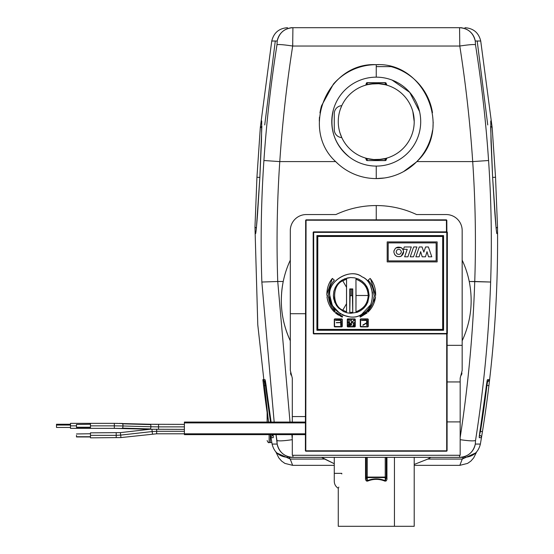 <?xml version="1.0" encoding="UTF-8"?>
<svg xmlns="http://www.w3.org/2000/svg" width="554" height="554" viewBox="0 0 554 554"><rect width="100%" height="100%" fill="white"/><g stroke="black" fill="none" stroke-linecap="round" stroke-linejoin="round"><path stroke-width="0.83" d="M386.235 158.257A37.97 37.97 0 0 0 386.934 158.056A0.997 0.997 0 0 1 386.948 158.049L386.235 159.594L386.235 159.012L385.002 158.569L386.235 159.012L386.235 159.594A0.997 0.866 180 0 1 385.231 160.459A0.997 0.866 0 0 0 386.235 159.594L385.231 160.591L367.247 160.591L385.231 160.459L367.247 160.591L366.249 159.594A0.997 0.866 0 0 0 367.247 160.459A0.997 0.866 180 0 1 366.249 159.594L366.249 159.012L367.247 158.679L367.247 160.459L367.247 158.679C373.244 160.064 379.241 160.064 385.231 158.679L385.231 160.459L385.231 158.679L386.055 158.305M366.256 159.739L366.249 159.594A0.997 0.997 0 0 0 367.247 160.591L385.231 160.591A0.997 0.997 0 0 0 386.235 159.594L386.235 159.012L384.234 159.012M384.843 158.61A37.97 37.97 0 0 0 385.875 158.354L385.951 158.409M385.231 158.679C379.241 160.064 373.244 160.064 367.247 158.679L366.249 159.012L366.249 159.594L365.529 158.049M374.116 159.531L380.605 159.344M366.249 159.012L366.249 159.594M386.948 158.056A37.97 37.97 0 0 0 394.441 88.301A37.97 37.97 0 0 0 342.919 103.418A37.97 37.97 0 0 0 358.036 154.947A37.97 37.97 0 0 0 409.558 139.83A37.97 37.97 0 0 0 394.441 88.301A37.97 37.97 0 0 1 409.558 139.83A37.97 37.97 0 0 1 358.036 154.947A37.97 37.97 0 0 0 384.234 158.742M386.54 158.174L385.937 158.333M385.182 158.527L378.929 159.497M373.472 159.497L367.475 158.569M366.582 158.347L365.917 158.167M397.557 82.601A44.465 44.465 0 0 1 415.258 142.939A44.465 44.465 0 0 1 354.92 160.646A44.465 44.465 0 0 1 337.22 100.309A44.465 44.465 0 0 1 397.557 82.601A44.465 44.465 0 0 0 337.22 100.309A44.465 44.465 0 0 0 354.92 160.646A44.465 44.465 0 0 0 415.258 142.939A44.465 44.465 0 0 0 397.557 82.601A44.465 44.465 0 0 1 376.242 166.089L376.242 178.582L376.242 166.089M385.231 82.657L386.235 83.654A0.997 0.866 180 0 0 385.231 82.788L367.247 82.657A0.997 0.997 0 0 0 366.249 83.654A0.997 0.866 0 0 1 367.247 82.788L385.231 82.788A0.997 0.866 0 0 1 386.235 83.654L386.235 84.236L385.231 84.575L385.231 82.788L385.231 84.575C379.234 83.183 373.244 83.183 367.247 84.575L367.247 82.788L367.247 84.575L366.249 84.236L367.247 82.788A0.997 0.866 180 0 0 366.249 83.654L366.249 84.236L367.247 84.575C373.244 83.183 379.234 83.183 385.231 84.575L386.235 84.236L386.235 83.654A0.997 0.997 0 0 0 385.231 82.657L367.247 82.788L385.231 82.657M386.221 83.516L386.948 85.198M340.343 109.249L341.79 105.655A7.991 7.991 0 0 0 334.277 113.632L334.277 129.615A7.991 7.991 0 0 0 341.79 137.6A37.97 37.97 0 0 0 358.036 154.947A37.97 37.97 0 0 1 342.919 103.418A37.97 37.97 0 0 1 394.441 88.301M379.012 83.758L385.182 84.72M378.548 83.723L371.145 84M367.475 84.679L373.562 83.751M365.529 85.198L366.249 84.236M386.235 84.236L386.235 83.654M341.79 105.655A7.991 7.991 0 0 0 334.277 113.632L334.277 129.615L334.277 113.632A7.991 7.991 0 0 1 341.79 105.655L340.385 109.131M365.903 85.087L366.561 84.907M385.958 84.921L386.547 85.081M339.969 132.842L341.79 137.6L339.983 132.905M341.79 137.6A7.991 7.991 0 0 1 334.277 129.615L334.277 113.632M414.212 121.624L412.841 111.513M333.48 109.429C328.986 128.66 334.346 144.573 349.546 157.184C356.797 162.585 365.031 165.542 374.241 166.041M386.235 477.07L386.235 477.07A0.997 0.499 180 0 1 385.231 477.569L385.231 477.07L386.235 477.07L385.231 480.657L385.231 477.569A0.997 0.499 0 0 0 386.235 477.07L366.249 477.07A0.997 0.499 0 0 0 367.247 477.569L385.231 477.569L385.231 480.657C379.234 478.247 373.244 478.247 367.247 480.657L376.263 478.836L367.247 480.657L367.247 477.569L367.247 480.657L366.249 478.081L366.249 457.355L366.249 477.07L367.247 477.07L366.249 477.07L366.249 478.081L367.247 480.657C373.244 478.247 379.234 478.247 385.231 480.657L386.235 478.081L386.235 457.355L386.235 477.07M367.475 481.163C365.945 480.817 365.294 479.792 365.529 478.081C365.294 479.792 365.945 480.817 367.475 481.163C373.32 478.753 379.158 478.753 385.002 481.163L385.231 480.657L385.002 481.163C386.533 480.817 387.184 479.792 386.948 478.081L386.235 478.081L386.948 478.081L386.948 457.355L386.948 478.081C387.184 479.792 386.533 480.817 385.002 481.163C379.158 478.753 373.32 478.753 367.475 481.163L367.247 480.657M365.91 480.256L366.547 481.087M385.965 481.066L386.56 480.283M414.212 457.355L414.212 526.3L394.441 526.3L394.441 457.355L394.441 526.3L338.272 526.3L338.272 488.261L338.833 487.091L338.272 488.261C335.703 486.661 334.374 484.355 334.277 481.336L334.277 457.355L334.277 481.336L334.277 473.345L341.79 473.345L334.277 473.345M367.247 457.355L367.247 477.07L366.249 477.07A0.997 0.499 180 0 0 367.247 477.569L367.247 457.355M385.231 457.355L385.231 477.07L385.231 457.355M367.247 477.07L367.247 477.569L385.231 477.569L385.231 477.07L367.247 477.07M358.036 526.3L394.441 526.3M365.529 478.081L366.249 478.081L365.529 478.081L365.529 457.355L365.529 478.081M341.79 473.345C337.905 492.928 337.905 492.928 341.79 473.345C337.905 492.928 337.905 492.928 341.79 473.345L341.79 473.961M267.125 440.569C267.97 442.411 268.642 443.075 269.126 442.57L269.126 434.648L269.126 442.57L270.324 442.57L270.324 434.648L270.324 442.57L271.841 442.57M267.125 412.515L267.125 422.058L267.125 412.515M267.125 434.648C267.125 442.487 267.125 442.487 267.125 434.648M264.736 124.941L275.29 41.017L277.229 41.017L276.993 44.735C270.913 83.072 266.55 121.665 263.912 160.515A1194.216 1194.216 0 0 0 261.848 282.034L274.175 422.058L261.848 282.034A1194.216 1194.216 0 0 1 263.912 160.515L279.777 161.595A1178.31 1178.31 0 0 0 277.741 281.494L261.848 282.034L277.741 281.494L290.019 422.058L277.741 281.494L283.233 281.494A94.921 94.921 0 0 1 290.31 260.151L290.31 340.807A94.921 94.921 0 0 1 283.233 281.494C279.216 302.034 281.577 321.805 290.31 340.807L290.31 230.54A15.99 15.99 0 0 1 306.293 214.55L335.911 214.55A94.921 94.921 0 0 1 376.242 205.555L376.242 219.848L376.242 205.555A94.921 94.921 0 0 1 416.566 214.55A94.921 94.921 0 0 0 335.911 214.55L306.293 214.55A15.99 15.99 0 0 0 290.31 230.54L290.31 260.151A94.921 94.921 0 0 0 283.233 281.494L277.741 281.494A1178.31 1178.31 0 0 1 279.777 161.595C282.381 122.822 286.688 84.298 292.685 46.03L292.768 43.524M270.525 434.648L272.097 444.066L277.173 444.066L276.945 440.472C278.579 441.192 283.703 440.929 292.304 439.682L291.868 434.648L292.304 439.682C283.703 440.929 278.579 441.192 276.945 440.472L276.037 434.648L277.173 444.066L273.226 444.066M273.219 437.695L273.046 434.648L273.219 437.695L271.038 437.695L273.219 437.695L273.254 436.877A2.001 1.994 90 0 0 273.219 437.695M271.107 422.058A1197.949 1197.949 0 0 1 266.128 385.653L265.041 379.649L262.873 379.649L263.572 385.653A1200.483 1200.483 0 0 0 268.538 422.058A1200.483 1200.483 0 0 1 263.572 385.653L266.093 385.411L265.553 385.411L264.86 381.415L265.505 381.415L264.86 381.415L265.553 385.411A1198.489 1198.489 0 0 0 270.56 422.058A1198.489 1198.489 0 0 1 265.553 385.411L263.572 385.653L262.873 379.649L264.86 381.415A2.001 2.001 -90 0 1 262.873 379.649L265.041 379.649A2.001 1.994 90 0 0 265.29 380.411L266.128 385.653A1197.949 1197.949 0 0 0 271.107 422.058L265.304 380.397M268.538 422.058L257.783 324.859L254.972 227.105L256.938 177.259L259.847 177.412L256.938 177.259L260.325 127.406L261.855 126.319L259.868 177.259L256.384 228.165L254.972 227.105L256.938 177.259L254.972 227.105L256.384 228.165L259.868 177.259L261.855 126.319L260.276 127.939M479.252 444.066L475.304 444.066C473.275 452.313 468.047 456.738 459.612 457.355L459.515 455.291L460.173 455.277L292.962 455.291L292.865 457.355C284.431 456.738 279.202 452.313 277.173 444.066A15.99 15.921 90 0 0 292.865 457.355L288.966 457.355L290.227 459.058L292.644 465.346L290.227 459.058L324.637 459.058L334.277 463.719L321.59 457.355L324.637 459.058L290.227 459.058L288.966 457.355L463.511 457.355L292.865 457.355L292.962 455.291L459.515 455.291L459.612 457.355A15.99 15.921 -90 0 0 475.304 444.066L475.533 440.472C483.787 388.132 488.822 335.322 490.636 282.034A1194.216 1194.216 0 0 0 488.573 160.515C485.927 121.665 481.565 83.072 475.484 44.735L475.256 41.017L477.195 41.017L487.742 124.941M386.235 465.318L386.948 465.325M414.212 464.446L427.84 459.058L462.258 459.058L459.834 465.346L462.258 459.058L463.511 457.355L462.258 459.058L427.84 459.058L430.887 457.355L427.84 459.058L414.212 464.446M376.242 77.158L376.242 64.673L376.242 77.158M335.717 161.643L338.175 163.991M340.62 166.061L341.333 166.629M321.438 106.105L320.974 107.864M333.432 84.056L321.542 105.766M305.392 313.709L290.31 313.709L305.392 313.709M319.291 121.07L319.457 117.233M319.949 112.954A56.951 56.951 0 0 1 321.583 105.599M384.49 177.979L376.242 178.582A56.951 56.951 0 0 1 348.937 171.608A56.951 56.951 0 0 0 376.242 178.582L376.242 178.582A56.951 56.951 0 0 0 416.816 161.595L472.701 161.595C470.097 122.822 465.789 84.298 459.792 46.03L459.564 27.7L461.475 27.7L291.002 27.7L459.564 27.7L459.792 46.03L292.685 46.03L459.792 46.03C465.789 84.298 470.097 122.822 472.701 161.595L416.816 161.595C452.75 128.798 424.807 62.076 376.242 64.673A56.951 56.951 0 0 0 333.383 84.111M292.914 27.7L291.002 27.7L292.914 27.7L292.685 46.03C283.904 44.708 278.676 44.272 276.993 44.735L277.229 41.017C279.244 32.755 284.472 28.316 292.914 27.7A15.99 15.914 90 0 0 277.229 41.017L271.751 41.017L260.325 127.406L256.938 177.259M273.129 435.375L272.817 434.648L273.129 435.375M290.31 340.807L290.31 370.425L292.304 378.167L290.31 370.425L290.31 340.807C281.577 321.805 279.216 302.034 283.233 281.494M292.962 455.291L292.304 455.277L292.962 455.291M292.304 416.566L305.351 416.566L292.304 416.566M447.126 421.899L460.173 421.899L447.126 421.899M492.208 127.932L480.727 41.017L475.256 41.017A15.99 15.914 -90 0 0 459.564 27.7C468.005 28.316 473.241 32.755 475.256 41.017L475.484 44.735C473.802 44.272 468.573 44.708 459.792 46.03C468.573 44.708 473.802 44.272 475.484 44.735C481.565 83.072 485.927 121.665 488.573 160.515L472.701 161.595L488.573 160.515A1194.216 1194.216 0 0 1 490.636 282.034L474.743 281.494A1178.31 1178.31 0 0 0 472.701 161.595A1178.31 1178.31 0 0 1 474.743 281.494C472.978 333.951 468.123 385.951 460.173 437.494L460.173 439.682L460.173 437.494C468.123 385.951 472.978 333.951 474.743 281.494L469.245 281.494A94.921 94.921 0 0 0 462.168 260.151L462.168 230.54A15.99 15.99 0 0 0 446.185 214.55L416.566 214.55L446.185 214.55A15.99 15.99 0 0 1 462.168 230.54L462.168 260.151A94.921 94.921 0 0 1 469.245 281.494L490.636 282.034C488.822 335.322 483.787 388.132 475.533 440.472C473.899 441.192 468.781 440.929 460.173 439.682C468.781 440.929 473.899 441.192 475.533 440.472L475.304 444.066L480.38 444.066C492.658 372.267 498.365 299.943 497.506 227.105L496.093 228.165L492.61 177.259L496.093 228.165L497.506 227.105L495.539 177.259L492.631 177.412L495.539 177.259L497.506 227.105M291.002 375.079L290.518 373.008M319.443 117.351L319.291 121.063M335.662 161.595C299.728 128.798 327.67 62.076 376.242 64.673C327.67 62.076 299.728 128.798 335.662 161.595L279.777 161.595L335.662 161.595A56.951 56.951 0 0 0 348.937 171.608A56.951 56.951 0 0 1 335.662 161.595M290.227 459.058L276.862 452.971M271.204 436.524L271.038 437.695A2.001 2.001 -90 0 1 273.011 435.375L271.876 435.728M261.723 120.938L261.481 140.965L259.868 177.259L257.582 213.574C256.156 232.223 255.816 232.555 255.664 233.615L255.671 233.601M292.304 378.167L292.304 422.058L292.304 378.167M292.304 434.648L292.304 437.494L292.304 434.648M292.304 439.682L292.304 455.277L292.304 439.682M263.912 160.515C266.55 121.665 270.913 83.072 276.993 44.735C278.676 44.272 283.904 44.708 292.685 46.03C286.688 84.298 282.381 122.822 279.777 161.595L263.912 160.515M480.602 435.728L479.466 435.375A2.001 2.001 90 0 1 481.44 437.695L479.258 437.695A2.001 1.994 -90 0 0 479.224 436.877L479.861 431.691L479.258 437.695L481.44 437.695L482.437 431.691A1200.483 1200.483 0 0 0 488.912 385.653L489.604 379.649L487.444 379.649L486.35 385.653A1197.949 1197.949 0 0 1 479.861 431.691L479.861 431.691A1197.949 1197.949 0 0 0 486.35 385.653L487.188 380.411A2.001 1.994 -90 0 0 487.444 379.649L489.604 379.649A2.001 2.001 90 0 1 487.617 381.415L486.924 385.411L486.384 385.411L486.924 385.411A1198.489 1198.489 0 0 1 480.463 431.379L479.916 431.379L480.463 431.379L479.355 435.375L480.463 431.379A1198.489 1198.489 0 0 0 486.924 385.411L487.617 381.415L486.98 381.415L487.617 381.415L489.604 379.649L488.912 385.653L486.924 385.411L488.912 385.653A1200.483 1200.483 0 0 1 482.437 431.691L480.463 431.379L482.437 431.691L481.44 437.695L481.281 436.524M492.153 127.413L490.622 126.319L492.61 177.259L490.622 126.319L492.153 127.406L495.539 177.259L492.153 127.406M475.623 452.971L462.258 459.058M487.174 380.397L479.21 436.905M496.813 233.615L496.813 233.601C496.661 232.555 496.322 232.223 494.902 213.574L492.61 177.259L490.996 140.965L490.754 120.952M460.173 455.277L460.173 439.682L460.173 455.277M460.173 437.494L460.173 378.167L462.168 370.425L462.168 340.807C470.9 321.805 473.261 302.034 469.245 281.494C473.261 302.034 470.9 321.805 462.168 340.807L462.168 260.151L462.168 370.425L460.173 378.167L460.173 437.494M392.073 80.074L409.731 92.38L419.537 111.513M430.977 105.876L430.783 105.225M419.558 84.644L419.143 84.166M447.133 345.336L462.168 345.336L447.133 345.336M461.96 373.008L461.496 375.03M460.173 381.941L447.147 381.941L460.173 381.941M433.193 122.088L432.999 126.326L433.193 122.088M432.501 130.488L432.48 130.599A56.951 56.951 0 0 1 416.816 161.595L414.309 163.984M411.975 165.971L411.144 166.629M430.894 105.599A56.951 56.951 0 0 1 432.48 112.649A56.951 56.951 0 0 0 391.013 66.618L376.242 66.618L391.013 66.618A56.951 56.951 0 0 1 419.281 84.326L419.392 84.45M416.317 162.093L403.547 171.608A56.951 56.951 0 0 1 376.242 178.582A56.951 56.951 0 0 0 416.816 161.595C452.75 128.798 424.807 62.076 376.242 64.673L378.34 64.707M378.174 64.7L376.242 64.673M90.468 427.453L76.48 427.453L76.48 424.468L76.48 427.238L76.48 425.853L70.483 425.853L70.483 428.353L114.318 428.353L150.3 429.26L184.392 429.378M76.48 427.238L90.468 427.238L76.48 427.238M76.48 424.468L90.468 424.253M90.468 423.692L90.468 428.013L90.468 423.692M114.318 427.016L114.318 425.853L122.988 425.978C122.953 423.872 122.718 423.152 122.289 423.803C122.718 423.152 122.953 423.872 122.988 425.978L114.318 425.853L114.318 423.692L114.318 425.853L90.468 425.853L114.318 425.853L114.318 428.353L90.468 428.353M122.171 428.124C122.566 428.789 122.836 428.076 122.988 425.978C122.836 428.076 122.566 428.789 122.171 428.124L150.058 428.921C150.453 429.585 150.73 428.865 150.882 426.767L122.988 425.978L150.882 426.767C150.73 428.865 150.453 429.585 150.058 428.921M150.182 424.599C150.612 423.942 150.847 424.669 150.882 426.767C150.847 424.669 150.612 423.942 150.182 424.599L122.289 423.803M158.548 424.717L158.548 426.878L150.882 426.767L158.548 426.878L158.548 429.038L158.548 424.717M184.392 426.878L158.548 426.878L184.392 426.878M90.468 436.947L76.48 436.947L76.48 435.347M76.48 436.732L90.468 436.732L76.48 436.732M76.48 433.962L90.468 433.747M90.468 433.18L90.468 437.508L90.468 433.18M116.202 433.18L116.202 435.347L90.468 435.347L116.202 435.347L116.202 437.508L116.202 433.18M120.433 432.944L120.668 435.098L116.202 435.347L120.668 435.098L120.91 437.244L120.433 432.944M151.948 429.398L152.191 431.552L120.668 435.098L152.191 431.552L152.433 433.699L151.948 429.398M156.657 429.135L156.657 431.296L152.191 431.552L156.657 431.296L156.657 433.463L156.657 429.135M184.392 431.296L156.657 431.296L184.392 431.296M56.494 425.056L56.494 427.453L56.494 425.056L70.483 425.056L56.494 425.056L56.494 424.253L70.483 424.253M70.483 427.453L56.494 427.453L70.483 427.453M70.483 423.692L70.483 425.853L70.483 423.692M70.483 428.013L70.483 425.853L76.48 425.853M114.318 424.523L114.318 427.182M114.318 424.689L114.318 423.692M90.468 432.847L120.391 432.612L150.238 429.232M184.392 422.903L184.392 433.803L305.365 433.803L184.392 433.803L184.392 422.903L305.351 422.903L184.392 422.903L184.392 422.058L305.351 422.058M305.365 434.648L184.392 434.648L184.392 433.803M340.578 320.461L340.862 325.62L340.578 320.461L335.565 320.323L340.578 320.184L341.001 320.607L340.862 325.62L341.001 320.607L341.001 325.482L341.001 320.607L340.578 320.184L341.001 320.607L340.578 320.184L341.001 320.607L340.578 320.184L335.703 320.461M341.998 319.305L341.88 326.618L334.561 326.5L334.561 319.305L341.998 319.305L341.998 326.5L334.685 326.618M334.561 326.5L334.561 319.305L341.88 319.187M336.285 322.629L340.419 322.49M336.423 322.767L340.558 322.629M340.717 325.482L340.717 320.607M341.001 320.607L340.578 320.184M334.284 319.305L334.685 318.903L341.88 318.903L342.275 319.305L342.275 326.5L341.88 326.902L334.685 326.902L334.284 326.5L334.284 319.305L334.685 318.903L334.284 319.305L334.685 318.903L341.88 318.903L342.275 319.305L342.275 326.5L341.88 326.902L334.685 326.902L334.284 326.5L334.284 319.305L334.284 326.5L334.685 326.902L334.284 326.5L334.685 326.902L341.88 326.902L342.275 326.5L342.275 319.305L341.88 318.903L342.275 319.305L341.88 318.903L334.685 318.903L334.284 319.305L334.284 326.5L334.685 326.902L341.88 326.902L342.275 326.5L342.275 319.305L341.88 318.903L334.685 318.903L334.284 319.305M442.688 236.475L442.688 329.401L317.788 329.401L317.788 236.475L442.688 236.475L317.788 236.475L317.788 329.401L442.688 329.401L442.688 236.475M334.284 326.5L334.685 326.902M342.275 319.305L341.88 318.903M341.88 326.902L342.275 326.5L341.88 326.902M360.661 326.902L367.856 326.902L368.258 326.5L368.258 319.305L367.856 318.903L360.661 318.903L360.266 319.305L360.266 326.5L360.661 326.902L367.856 326.902L368.258 326.5L368.258 319.305L367.856 318.903L360.661 318.903L360.266 319.305L360.266 326.5L360.661 326.902L360.266 326.5L360.661 326.902L360.266 326.5L360.661 326.902L360.266 326.5L360.266 319.305L360.661 318.903L360.266 319.305L360.661 318.903L360.266 319.305L360.661 318.903L367.856 318.903L368.258 319.305L367.856 318.903L368.258 319.305L367.856 318.903L368.258 319.305L368.258 326.5L367.856 326.902L368.258 326.5L367.856 326.902L360.661 326.902L367.856 326.902L368.258 326.5L367.856 326.902L368.258 326.5L368.258 319.305L367.856 318.903L360.661 318.903M347.677 326.902L354.865 326.902L355.266 326.5L355.266 319.305L354.865 318.903L347.677 318.903L347.275 319.305L347.275 326.5L347.677 326.902L354.865 326.902L355.266 326.5L355.266 319.305L354.865 318.903L347.677 318.903L347.275 319.305L347.275 326.5L347.677 326.902L347.275 326.5L347.677 326.902L347.275 326.5L347.677 326.902L347.275 326.5L347.275 319.305L347.677 318.903L347.275 319.305L347.677 318.903L347.275 319.305L347.677 318.903L354.865 318.903L355.266 319.305L354.865 318.903L355.266 319.305L354.865 318.903L355.266 319.305L355.266 326.5L354.865 326.902L355.266 326.5L354.865 326.902L347.677 326.902L354.865 326.902L355.266 326.5L354.865 326.902L355.266 326.5L355.266 319.305L354.865 318.903L347.677 318.903L347.275 319.305L347.275 326.5M368.154 280.22L370.148 278.42C373.874 282.803 375.702 288.468 375.647 295.427L373.992 295.427C373.798 289.333 371.852 284.264 368.154 280.22C371.748 283.994 373.694 289.063 373.992 295.427L375.647 295.427C375.702 288.468 373.874 282.803 370.148 278.42L368.154 280.22L368.521 280.636M373.853 292.921L373.964 294.375M373.985 294.749L373.992 295.386M370.148 278.42C373.971 283.094 375.806 288.759 375.647 295.427L370.626 279.036M367.752 311.071L367.337 311.5L367.953 312.124C372.205 308.079 374.739 302.934 375.543 296.702L373.957 296.619L375.543 296.702L373.957 296.619L373.666 299.264M368.95 309.7L368.015 310.794M373.957 296.619C373.5 302.581 371.291 307.546 367.337 311.5C371.332 307.456 373.541 302.491 373.957 296.619L375.543 296.702C374.739 302.934 372.205 308.079 367.953 312.124L375.418 297.699M366.159 312.594L360.308 316.279M366.977 313.003L360.245 317.123L359.968 316.424L360.245 317.123L367.039 312.948L366.471 312.317L360.003 316.41M333.986 280.649L334.367 280.22C330.662 284.264 328.716 289.34 328.529 295.427L326.874 295.427C326.812 288.468 328.647 282.803 332.372 278.42C328.647 282.803 326.812 288.468 326.874 295.427L328.529 295.427L328.709 292.56M328.529 295.427C328.827 289.063 330.773 283.994 334.367 280.22L332.372 278.42L326.839 294.347M333.023 281.854L333.972 280.67M342.559 316.431L342.275 317.123L335.454 312.927L336.029 312.304L342.559 316.431L336.029 312.304L335.454 312.927L342.275 317.123L342.559 316.431L342.275 317.123L342.559 316.431L341.61 316.009M338.93 314.527L336.32 312.56M335.696 313.135L338.432 315.136M340.8 316.459L342.227 317.103M335.184 311.5L334.568 312.124C330.26 307.982 327.733 302.844 326.978 296.702C327.719 302.809 330.246 307.948 334.568 312.124L335.184 311.5L328.557 296.619L326.978 296.702C327.781 302.934 330.316 308.079 334.568 312.124C330.316 308.079 327.781 302.934 326.978 296.702L328.557 296.619C328.979 302.491 331.188 307.456 335.184 311.5C331.23 307.546 329.021 302.581 328.557 296.619M340.419 313.979L332.338 305.6L329.775 295.427C327.199 309.762 350.876 323.432 362.004 314.035C350.876 323.432 327.199 309.762 329.775 295.427C327.684 280.677 350.273 267.637 362.004 276.82C350.273 267.637 327.684 280.677 329.775 295.427C327.684 310.178 350.273 323.217 362.004 314.035C375.82 308.467 375.82 282.388 362.004 276.82C350.876 267.423 327.199 281.093 329.775 295.427C327.199 281.093 350.876 267.423 362.004 276.82C375.709 281.757 375.709 309.097 362.004 314.035C375.709 309.097 375.709 281.757 362.004 276.82L362.233 276.958M360.245 317.123L367.039 312.948L360.245 317.123M335.454 312.927L342.275 317.123M437.148 261.897L437.148 241.911L387.191 241.911L387.191 261.897L437.148 261.897L387.191 261.897L387.191 241.911L437.148 241.911L437.148 261.897M360.266 326.5L360.266 319.305M367.974 319.305L360.661 319.187L360.543 326.5L367.856 326.618L367.856 319.187L367.856 326.618L360.543 326.5L360.661 319.187L367.856 319.187M354.989 319.305L347.552 319.305L347.552 326.5L354.989 326.5L354.865 319.187L354.989 326.5L347.552 326.5L347.552 319.305L354.989 319.305M375.543 296.702C374.788 302.844 372.253 307.982 367.953 312.124L367.337 311.5M359.961 316.431L366.471 312.317L367.039 312.948M326.874 295.427C326.715 288.759 328.55 283.094 332.372 278.42L334.367 280.22M436.15 260.899L436.15 242.908L388.188 242.908L388.188 260.899L436.15 260.899L436.15 242.908L436.15 260.899L388.188 260.899L436.15 260.899L388.188 260.899L388.188 242.908L388.188 260.899L388.188 242.908L436.15 242.908L388.188 242.908L436.15 242.908L436.15 260.899M362.863 325.198L366.513 322.968L362.863 325.198M366.561 320.184L361.54 320.323L366.561 320.461L366.838 325.62L366.977 320.607L366.561 320.184L361.54 320.323L366.561 320.461L366.838 325.62L366.977 320.607L366.561 320.184L366.977 320.607L366.561 320.184L366.977 320.607L366.561 320.184L366.977 320.607L366.838 325.62L366.977 320.607L366.561 320.184L361.54 320.323L366.561 320.184M350.156 323.529L350.952 323.488L349.816 323.529L349.941 325.101L350.696 325.537L351.596 324.935L350.343 325.15L351.638 324.048L350.952 323.488L349.816 323.529L349.92 324.353M348.251 325.537L348.972 325.496L348.632 323.529L348.577 324.942L347.912 325.427L348.577 324.942M349.255 319.568L348.355 320.087L349.255 319.568L348.355 320.087L349.255 320.607L349.255 319.568L349.255 320.607L348.355 320.087L349.255 319.568L349.255 320.607L348.355 320.087M354.588 319.589L351.915 322.061L351.589 321.736L351.174 322.996L352.441 322.58L352.115 322.255L354.588 319.589L351.915 322.061L351.589 321.736L351.174 322.996L352.441 322.58L352.115 322.255L354.588 319.589M362.905 325.004L366.326 322.927L362.905 325.004M366.471 323.162L363.057 325.24L366.471 323.162M366.7 325.482L366.7 320.607M350.232 323.771L350.952 323.488L351.638 324.048L350.952 323.488L351.638 324.048L350.253 324.776L350.73 325.26L351.257 324.893L350.73 325.26M350.855 324.658L351.638 324.048M351.257 324.893L350.696 325.537L349.941 325.101M349.553 325.496L349.214 323.529L349.553 325.496M349.553 325.877L349.214 326.244L349.553 325.877M350.384 320.586L351.284 320.067L350.384 320.586L351.284 321.105L351.284 320.067L351.284 321.105L350.384 320.586L351.284 320.067L351.284 321.105L350.384 320.586M349.138 321.368L347.857 322.186L349.2 322.961L349.2 321.403L349.2 322.961L347.857 322.186L349.2 321.403M349.636 322.033L349.588 322.511M353.223 324.741L353.667 324.54M354.186 324.623L352.898 325.433L354.248 326.209L354.248 324.651L354.248 326.209L352.898 325.433L354.248 324.651M353.487 326.271L353.099 325.994M353.937 322.546L353.937 323.758L352.891 323.148L353.937 322.546L353.937 323.758L352.891 323.148L353.937 322.546L352.891 323.148L353.937 323.758L354.186 322.781M354.588 319.783L352.115 322.255L354.588 319.783M419.149 256.807L420.666 251.654L422.19 256.807L425.472 256.807L426.995 251.654L428.512 256.807L431.795 256.807L428.394 246.966L425.59 246.966L423.831 252.118L422.072 246.966L419.267 246.966L415.867 256.807L419.149 256.807L415.867 256.807L419.267 246.966L422.072 246.966L423.831 252.118L425.59 246.966L428.394 246.966L431.795 256.807L428.512 256.807L426.995 251.654L425.472 256.807L422.19 256.807L420.666 251.654L419.149 256.807M410.251 256.807L413.526 256.807L416.92 246.966L413.644 246.966L410.251 256.807L413.644 246.966L416.92 246.966L413.526 256.807L410.251 256.807M407.218 249.314L404.628 256.807L407.903 256.807L411.303 246.966L404.275 246.966L403.464 249.314L407.218 249.314L403.464 249.314L404.275 246.966L411.303 246.966L407.903 256.807L404.628 256.807L407.218 249.314M395.909 247.873L401.214 247.631C397.19 246.329 394.732 247.749 393.839 251.89L394.081 250.366M403.651 251.426L401.214 256.149C404.351 253.31 404.351 250.47 401.214 247.631L402.412 248.594M393.839 251.89C394.718 247.728 397.176 246.308 401.214 247.631C404.378 250.47 404.378 253.31 401.214 256.149C397.176 257.465 394.718 256.045 393.839 251.89C394.732 256.024 397.19 257.444 401.214 256.149L399.78 256.696M396.706 256.357L394.711 254.688M366.561 320.461L361.679 320.461M351.596 324.935L350.696 325.537M350.253 324.388L350.876 323.751L351.278 324.055L350.253 324.512L351.278 324.055L350.876 323.751L350.253 324.388L350.8 324.388L350.253 324.436M348.632 324.554L348.972 323.529L348.972 325.496L348.674 325.191M349.11 319.81L348.632 320.087L349.11 320.364L349.11 319.81L348.632 320.087L349.11 319.81L349.11 320.364L348.632 320.087L349.11 320.364L349.11 319.81L348.632 320.087M351.146 320.309L350.668 320.586L351.146 320.863L351.146 320.309L350.668 320.586L351.146 320.309L351.146 320.863L350.668 320.586L351.146 320.863L350.668 320.586L351.146 320.309L351.146 320.863M348.189 321.922L349.062 321.645L348.134 322.186L349.062 322.719L348.681 321.569M353.244 325.156L354.11 324.893L353.182 325.433L354.11 325.967L353.729 324.817M353.798 322.788L353.168 323.148L353.798 323.515L353.798 322.788L353.168 323.148L353.798 322.788L353.168 323.148L353.798 323.515L353.798 322.788L353.798 323.515L353.168 323.148L353.798 322.788L353.798 323.515M400.043 249.653C397.931 248.968 396.643 249.709 396.179 251.89C396.643 254.064 397.931 254.812 400.043 254.12C401.705 252.631 401.705 251.142 400.043 249.653C397.938 248.975 396.65 249.722 396.179 251.89C396.65 249.722 397.938 248.975 400.043 249.653C401.692 251.142 401.692 252.631 400.043 254.12C401.692 252.631 401.692 251.142 400.043 249.653C401.705 251.142 401.705 252.631 400.043 254.12C397.938 254.798 396.65 254.051 396.179 251.89C396.65 254.051 397.938 254.798 400.043 254.12C397.931 254.812 396.643 254.064 396.179 251.89C396.643 249.709 397.931 248.968 400.043 249.653M350.876 323.751L350.308 324.062L350.876 323.751L351.278 324.055L350.876 323.751L351.278 324.055L350.876 323.751L351.278 324.055L350.8 324.388M349.262 321.832L349.318 322.428M348.134 322.186L349.062 322.719L348.251 322.553M354.311 325.08L354.366 325.676M354.11 325.967L353.3 325.8M446.42 220.215L446.469 231.87L446.87 231.863L446.822 220.25L446.42 219.848L446.822 220.25L446.87 231.863L446.469 231.87L446.42 220.215L446.822 220.25L446.42 219.848L446.822 220.25L306.057 220.215L305.794 450.824L306.057 220.215L305.656 220.25L306.057 219.848L446.42 219.848L446.42 220.215L306.057 220.215L306.057 219.848L305.656 220.25L306.057 219.848L305.656 220.25L305.392 450.811L305.794 451.205L305.392 450.811L305.656 220.25L305.392 450.811L446.69 450.824L446.69 451.205L305.794 451.205L305.392 450.811L305.794 451.205L446.69 451.205L447.085 450.811L447.12 333.757L447.085 450.811L305.794 450.824L305.794 451.205L305.392 450.811L305.794 451.205M355.959 279.195L355.959 311.784L355.959 279.195C363.618 281.938 367.704 287.367 368.216 295.49C367.704 303.613 363.618 309.042 355.959 311.784L356.021 295.49L368.216 295.49L356.021 295.49L355.959 279.195L355.959 311.784C363.971 308.592 368.057 303.163 368.216 295.49C368.057 287.817 363.971 282.388 355.959 279.195M446.794 333.91L313.682 333.91L313.28 333.501L313.682 333.903L447.348 333.66L447.348 232.216L313.578 231.87L446.469 231.87L313.578 231.87L313.176 232.264L313.682 231.974L313.176 232.264L313.28 333.508L313.682 333.91L446.718 333.91L446.69 450.824L446.718 333.91L447.12 333.757L447.085 450.811L446.69 451.205M446.946 231.814L447.348 232.216L447.348 333.66L446.946 334.062M313.183 232.902L313.28 333.501L313.183 232.902M447.348 333.66L446.787 333.903L447.189 333.501L447.189 232.368L313.682 232.368L313.682 333.501L313.28 333.501L313.682 333.903L313.28 333.501L313.28 232.368L313.682 231.974L313.28 232.368L313.682 231.974L447.348 232.216M446.787 232.368L446.787 231.974L447.189 232.368L447.189 333.501L446.787 333.903L313.682 333.903L313.682 333.501L446.787 333.501L446.787 232.368L446.787 333.501L313.682 333.501L313.682 232.368L446.787 232.368M443.56 330.281L443.56 235.595L316.909 235.595L316.909 330.281L443.56 330.281L316.909 330.281L316.909 235.595L443.56 235.595L443.2 235.962L317.276 235.962L316.909 235.595L317.276 235.962L317.276 329.914L316.909 330.281L317.276 329.914L443.2 329.914L443.56 330.281L443.2 329.914L443.2 235.962L443.56 235.595L443.56 330.281M317.276 235.962L443.2 235.962L443.2 329.914L317.276 329.914L317.276 235.962M370.578 304.832L361.949 314.063M349.685 316.853L342.601 315.087M370.591 286.058L372.607 293.038M351.257 295.427L350.107 296.092L350.066 289.216L351.257 289.223L351.257 295.427L351.257 289.223L352.455 289.216L352.413 296.092L351.257 295.427L352.413 296.092L352.76 312.317L349.761 312.317L350.107 296.092L351.257 295.427M369.151 295.427L368.244 289.797L364.809 283.745L362.004 281.12L358.48 279.057L354.532 277.838L350.571 277.547L344.623 278.814L339.574 281.875L337.254 284.292L335.232 287.471L333.854 291.286L333.369 295.427L334.699 302.207L338.473 307.941L343.632 311.611L346.873 312.775L350.571 313.308L357.233 312.297L360.516 310.739L363.597 308.384L366.042 305.503L367.828 302.179L369.151 295.427L367.828 302.179L366.042 305.503L363.597 308.384L360.516 310.739L357.233 312.297L350.571 313.308L346.873 312.775L343.632 311.611L338.473 307.941L336.299 305.247L333.709 298.918L333.369 295.427L333.854 291.286L335.232 287.471L337.254 284.292L339.574 281.875L342.074 280.075L347.441 277.949L350.571 277.547L354.532 277.838L358.48 279.057L362.004 281.12L364.809 283.745L366.928 286.792L368.244 289.797L369.151 295.427M349.761 312.317L349.761 288.918L349.761 312.317L352.76 312.317L352.455 289.216L349.761 288.918L352.76 288.918L352.76 312.317L352.76 288.918L349.761 288.918L349.761 312.317M342.781 310.178L346.513 303.71L346.562 311.784L342.781 310.178C331.964 306.279 331.964 284.701 342.781 280.802L346.513 287.27L346.513 303.71L342.781 310.178L346.562 311.784L346.513 287.27L342.781 280.802L346.562 279.195L346.562 311.784L346.562 279.195L342.781 280.802C331.86 285.275 331.86 305.704 342.781 310.178M366.249 478.081L366.249 477.07M275.878 451.953L278.766 457.833L281.605 461.087L284.881 463.393L292.644 465.346L334.277 465.346M414.212 465.346L459.834 465.346L467.597 463.393L470.872 461.087L473.712 457.833L476.606 451.953M272.097 444.066C274.133 452.313 279.382 456.738 287.851 457.355M271.751 41.017C273.773 32.755 279.029 28.316 287.512 27.7M273.039 434.648L273.274 436.905M480.38 444.066C478.351 452.313 473.095 456.738 464.626 457.355M480.727 41.017C478.704 32.755 473.448 28.316 464.965 27.7M184.392 424.378L150.446 424.267L114.318 423.353L70.483 423.353M90.468 437.847L120.952 437.577L156.657 433.796L184.392 433.796M122.552 423.471L120.336 423.415M119.768 423.408L119.207 423.394M117.517 423.374L116.589 423.367M115.114 423.353L114.449 423.353M115.156 428.353L122.413 428.464M157.121 424.378L150.446 424.267M305.656 220.25L306.057 219.848L446.42 219.848M446.822 220.25L446.87 231.863"/></g></svg>
